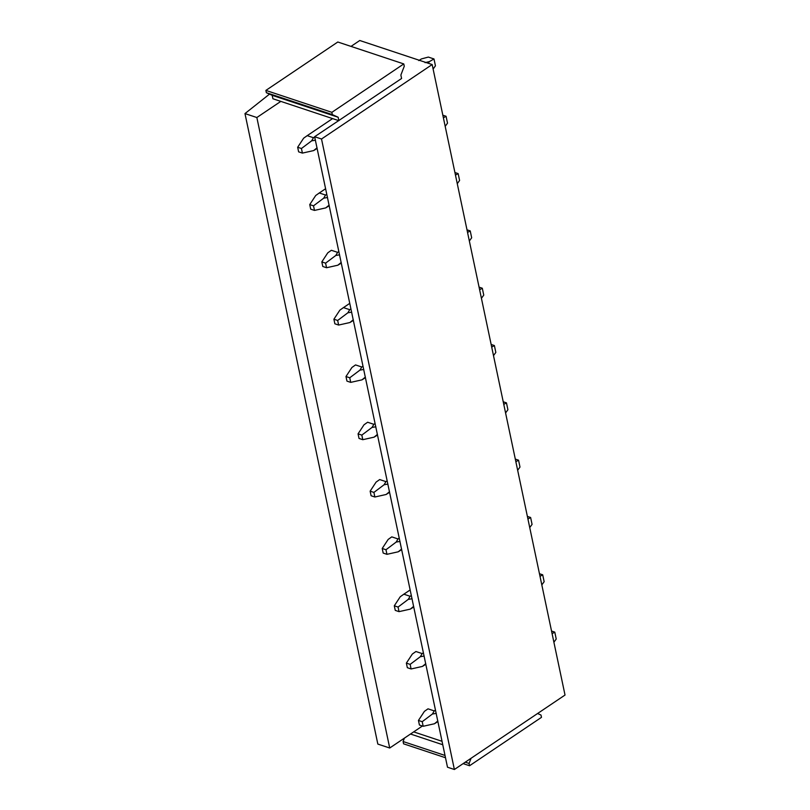 <?xml version="1.0" encoding="UTF-8"?>
<svg xmlns="http://www.w3.org/2000/svg" width="810" height="810" viewBox="0 0 810 810"><rect width="100%" height="100%" fill="white"/><g stroke="black" fill="none" stroke-linecap="round" stroke-linejoin="round"><path stroke-width="1.21" d="M338.61 120.589L272.899 98.759L272.18 95.327L266.358 92.694L265.882 90.406L337.8 42.009L403.785 63.929L404.271 66.218L400.869 75.057L401.588 78.489L314.634 136.718L447.495 767.212L454.38 769.5L321.519 139.006L314.634 136.718M338.894 120.68L338.165 117.247L272.18 95.327M454.38 769.5L565.026 695.041L432.165 64.547L321.519 139.006M432.165 64.547L359.772 40.5L351.013 46.393M338.165 117.247L332.343 114.615L331.867 112.327L403.785 63.929M332.343 114.615L266.358 92.694M471.076 758.271L469.081 763.445L469.557 765.744L541.485 717.346L540.999 715.048L537.587 713.509M442.037 741.302L413.687 731.886L389.711 748.015L377.835 744.076L244.974 113.582L269.517 94.122M404.403 738.133L403.096 741.525L403.572 743.823L445.5 757.745M469.081 763.445L465.254 762.18M445.024 755.457L403.096 741.525M442.766 744.744L410.508 734.022M469.557 765.744L463.138 763.607M244.974 113.582L256.851 117.521L389.711 748.015M331.867 112.327L265.882 90.406M280.827 101.392L256.851 117.521M422.405 726.013L413.687 731.886M553.898 642.219L556.227 639.009L554.779 632.124L551.549 631.051M437.856 720.971L434.464 723.755L437.876 721.568M434.464 723.755L423.184 726.276L419.418 725.021L418.446 720.434L422.223 721.69L432.408 714.025L436.256 713.367M435.466 710.097L434.261 710.907L428.014 708.831L424.41 711.362L418.446 720.434M552.096 633.673L554.779 632.124M423.184 726.276L422.223 721.69M434.261 710.907L432.408 714.025M541.819 584.901L544.148 581.691L542.7 574.806L539.47 573.733M425.776 663.653L422.385 666.438L424.177 665.344M422.385 666.438L411.105 668.959L407.339 667.703L406.367 663.117L410.143 664.372L420.329 656.707L424.177 656.049M423.387 652.779L422.182 653.589L415.935 651.513L412.33 654.045L406.367 663.117M540.017 576.356L542.7 574.806M411.105 668.959L410.143 664.372M422.182 653.589L420.329 656.707M529.74 527.583L532.069 524.374L530.621 517.489L527.391 516.415M413.697 606.336L410.305 609.12L412.108 608.026M410.305 609.12L399.026 611.641L395.26 610.386L394.298 605.799L398.064 607.054L408.25 599.39L412.098 598.732M410.143 589.963L403.096 594.702M411.308 595.461L410.103 596.271L403.856 594.196L400.251 596.737L394.298 605.799M527.938 519.038L530.621 517.489M399.026 611.641L398.064 607.054M410.103 596.271L408.25 599.39M517.661 470.266L519.99 467.056L518.542 460.181L515.312 459.098M401.618 549.018L398.226 551.802L400.029 550.709M398.226 551.802L386.947 554.323L383.181 553.068L382.219 548.481L385.985 549.737L396.171 542.072L400.018 541.414M399.229 538.144L398.024 538.954L391.777 536.878L388.172 539.419L382.219 548.481M515.859 461.72L518.542 460.181M386.947 554.323L385.985 549.737M398.024 538.954L396.171 542.072M505.582 412.948L507.91 409.738L506.463 402.864L503.233 401.78M389.549 491.7L386.147 494.485L389.569 492.298M386.147 494.485L374.868 497.006L371.101 495.75L370.14 491.164L373.906 492.419L384.092 484.755L387.939 484.096M387.15 480.826L385.945 481.636L379.698 479.56L376.093 482.102L370.14 491.164M503.779 404.403L506.463 402.864M374.868 497.006L373.906 492.419M385.945 481.636L384.092 484.755M493.503 355.63L495.831 352.421L494.383 345.546L491.154 344.463M377.47 434.383L374.068 437.167L375.87 436.074M374.068 437.167L362.789 439.688L359.022 438.433L358.06 433.846L361.827 435.102L372.013 427.437L375.86 426.779M375.07 423.508L373.866 424.318L367.618 422.243L364.014 424.784L358.06 433.846M491.7 347.085L494.383 345.546M362.789 439.688L361.827 435.102M373.866 424.318L372.013 427.437M481.423 298.313L483.752 295.103L482.304 288.228L479.075 287.145M365.391 377.065L361.989 379.85L365.411 377.662M361.989 379.85L350.72 382.371L346.943 381.115L345.981 376.528L349.748 377.784L359.934 370.119L363.781 369.461M362.991 366.191L361.786 367.001L355.539 364.925L351.935 367.467L345.981 376.528M479.621 289.767L482.304 288.228M350.72 382.371L349.748 377.784M361.786 367.001L359.934 370.119M469.344 240.995L471.673 237.786L470.225 230.911L466.995 229.827M353.312 319.748L349.91 322.532L351.712 321.438M349.91 322.532L338.641 325.053L334.864 323.798L333.902 319.211L337.669 320.466L347.854 312.802L351.702 312.144M349.748 303.375L342.701 308.114M350.912 308.873L349.717 309.683L343.46 307.608L339.856 310.149L333.902 319.211M467.542 232.45L470.225 230.911M338.641 325.053L337.669 320.466M349.717 309.683L347.854 312.802M457.265 183.678L459.594 180.468L458.146 173.593L454.916 172.52M341.233 262.43L337.831 265.214L339.633 264.121M337.831 265.214L326.562 267.735L322.785 266.48L321.823 261.903L325.59 263.149L335.775 255.484L339.623 254.826M338.833 251.556L337.638 252.366L331.381 250.29L327.777 252.831L321.823 261.903M455.463 175.132L458.146 173.593M326.562 267.735L325.59 263.149M337.638 252.366L335.775 255.484M445.186 126.36L447.515 123.15L446.067 116.275L442.837 115.202M329.154 205.112L325.752 207.897L329.174 205.71M325.752 207.897L314.483 210.418L310.706 209.162L309.744 204.586L313.51 205.831L323.696 198.166L327.544 197.508M325.6 188.74L318.543 193.479M326.754 194.248L325.559 195.048L319.302 192.972L315.697 195.514L309.744 204.586M443.384 117.814L446.067 116.275M314.483 210.418L313.51 205.831M325.559 195.048L323.696 198.166M433.107 69.042L435.436 65.833L433.988 58.958L428.338 57.075L421.423 58.928L418.79 60.578M317.075 147.795L313.673 150.579L315.475 149.485M313.673 150.579L302.403 153.1L298.627 151.845L297.665 147.268L301.431 148.513L311.627 140.849L315.475 140.191M332.586 118.594L306.464 136.161M314.675 136.93L313.48 137.73L307.223 135.655L303.628 138.196L297.665 147.268M425.048 62.654L429.421 61.58L433.988 58.958M302.403 153.1L301.431 148.513M313.48 137.73L311.627 140.849M428.247 63.251L429.421 61.58M425.807 664.251L424.156 665.354M410.143 589.953L403.279 594.57M413.728 606.933L412.077 608.037M401.649 549.615L400.008 550.719M377.49 434.98L375.85 436.084M349.748 303.365L342.883 307.982M353.332 320.345L351.692 321.449M341.253 263.027L339.613 264.131M325.59 188.73L318.725 193.347M332.576 118.584L306.656 136.029M317.095 148.392L315.454 149.496"/></g></svg>
